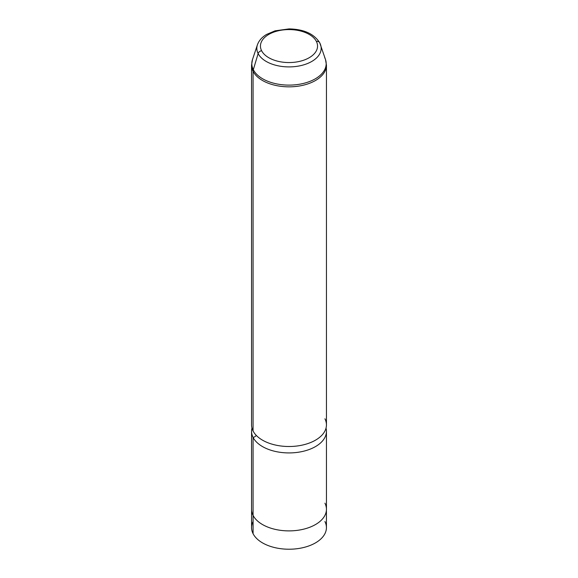 <?xml version="1.0" encoding="UTF-8"?>
<svg xmlns="http://www.w3.org/2000/svg" width="578" height="578" viewBox="0 0 578 578"><rect width="100%" height="100%" fill="white"/><g stroke="black" fill="none" stroke-linecap="round" stroke-linejoin="round"><path stroke-width="0.87" d="M326.425 509.269L326.425 527.613A37.425 21.61 180 0 1 294.325 549.006A37.425 21.61 180 0 1 253.085 533.696L253.085 515.395L253.085 533.696A37.425 21.61 180 0 1 251.575 527.613L251.575 509.269M326.447 431.304L326.447 509.269A37.447 21.617 180 0 1 294.325 530.669A37.447 21.617 180 0 1 253.07 515.359L253.07 437.394A37.447 21.617 0 0 0 294.325 452.704A37.447 21.617 0 0 0 326.447 431.304A37.447 21.617 0 0 0 326.028 428.096A37.447 21.617 180 0 1 297.07 452.415A37.447 21.617 180 0 1 253.07 437.394L253.07 515.359A37.447 21.617 180 0 1 251.553 509.269L251.553 431.304A37.447 21.617 0 0 0 253.07 437.394A3.93 3.078 153.1 0 0 256.249 435.371A3.93 3.078 -26.9 0 1 253.07 437.394A37.447 21.617 180 0 1 251.972 428.096A37.447 21.617 0 0 0 251.553 431.304M319.475 42.389A32.166 18.575 180 0 1 319.865 43.112A3.743 2.933 153.1 0 0 319.735 42.794A3.743 2.933 153.1 0 0 316.397 41.428A28.553 16.487 0 0 0 280.959 30.251A28.553 16.487 0 0 0 261.603 50.712A28.553 16.487 180 0 1 280.959 30.251A28.553 16.487 180 0 1 316.397 41.428A28.553 16.487 180 0 1 297.041 61.889A28.553 16.487 180 0 1 261.603 50.712A3.743 2.933 153.1 0 0 258.135 53.566L253.316 69.685A37.187 21.473 0 0 0 297.771 84.504A37.187 21.473 0 0 0 325.515 59.57A37.187 21.473 180 0 1 297.771 84.504A37.187 21.473 180 0 1 253.316 69.685A7.492 5.867 153.1 0 0 253.07 71.311A37.447 21.617 180 0 1 251.553 65.22A37.447 21.617 0 0 0 253.07 71.311L253.07 430.971L253.07 71.311A37.447 21.617 0 0 0 294.325 86.621A37.447 21.617 0 0 0 326.447 65.22L326.447 424.888A37.447 21.617 180 0 1 294.325 446.288A37.447 21.617 180 0 1 253.07 430.971A37.447 21.617 0 0 0 299.541 445.631A37.447 21.617 0 0 0 324.93 418.797M253.085 521.529A37.425 21.61 0 0 0 253.085 533.696A37.425 21.61 0 0 0 299.534 548.349A37.425 21.61 0 0 0 324.915 521.529M253.07 515.359A37.447 21.617 0 0 0 299.541 530.019A37.447 21.617 0 0 0 324.93 503.185M258.135 53.566A32.166 18.575 180 0 1 257.412 44.817A32.166 18.575 0 0 0 258.135 53.566A3.743 2.933 -26.9 0 1 261.603 50.712A28.553 16.487 0 0 0 297.041 61.889A28.553 16.487 0 0 0 316.397 41.428A3.743 2.933 -26.9 0 1 319.735 42.794C314.085 33.835 303.855 29.211 289.058 28.9L275.027 30.836L266.566 34.449C261.979 37.158 258.93 40.612 257.412 44.817L252.485 59.57A37.187 21.473 0 0 0 253.316 69.685L258.135 53.566A32.166 18.575 0 0 0 296.586 66.383A32.166 18.575 0 0 0 320.588 44.817A32.166 18.575 180 0 1 296.586 66.383A32.166 18.575 180 0 1 258.135 53.566M319.865 43.112A32.166 18.575 180 0 1 320.588 44.817A32.166 18.575 0 0 0 319.865 43.112M253.07 430.971A37.447 21.617 180 0 1 251.553 424.888L251.553 65.22L252.485 59.57A37.187 21.473 180 0 0 253.316 69.685A7.492 5.867 -26.9 0 0 253.07 71.311A37.447 21.617 180 0 0 294.325 86.621A37.447 21.617 180 0 0 326.447 65.22L325.515 59.57A37.187 21.473 0 0 0 324.684 57.59M325.515 59.57L319.735 42.794"/></g></svg>
